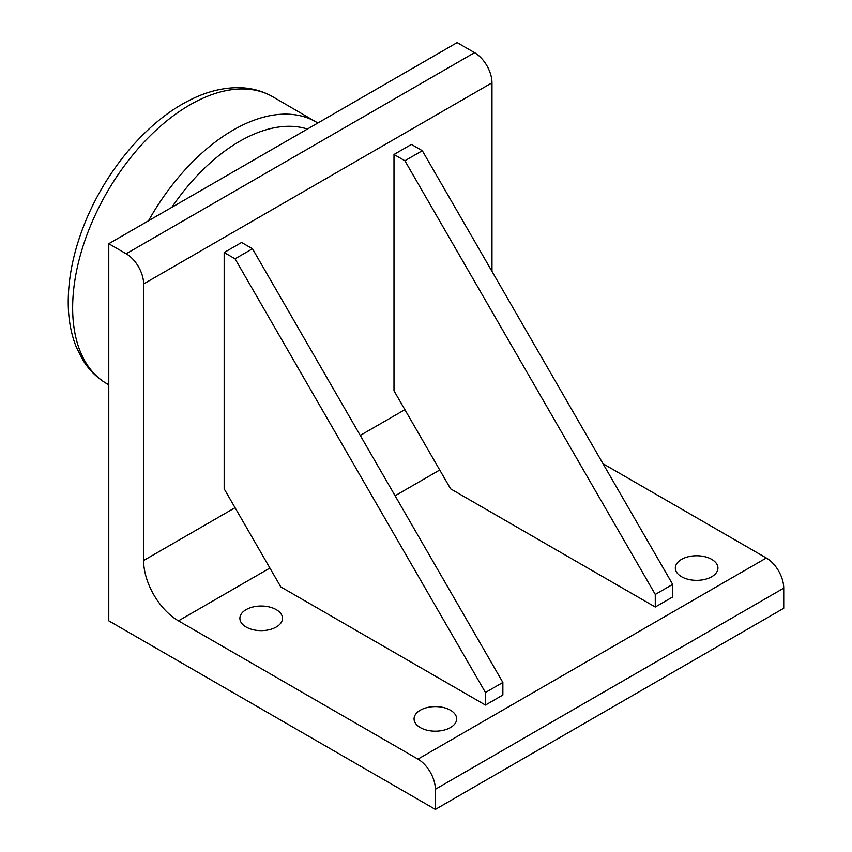 <?xml version="1.0" encoding="UTF-8"?>
<svg xmlns="http://www.w3.org/2000/svg" width="852" height="852" viewBox="0 0 852 852"><rect width="100%" height="100%" fill="white"/><g stroke="black" fill="none" stroke-linecap="round" stroke-linejoin="round"><path stroke-width="1.28" d="M108.779 620.842L108.779 243.725L126.192 253.779A24.633 14.218 60 0 1 143.615 283.95L143.615 560.509A49.267 28.446 -120 0 0 178.451 620.842L417.949 759.121A24.633 14.218 60 0 1 435.361 789.282L435.361 809.4L108.779 620.842M143.615 283.95L491.977 82.825A24.633 14.218 -120 0 0 474.553 52.654L457.141 42.6L108.779 243.725M224.172 252.522L224.172 488.846L280.787 586.911L485.448 705.062L485.448 692.495L502.861 682.441L252.48 248.752L241.585 242.469L224.172 252.522L235.056 258.816L252.48 248.752M485.448 705.062L502.861 695.008L502.861 682.441M485.448 692.495L235.056 258.816M393.997 154.478L393.997 390.791L450.623 488.856L655.273 607.018L655.273 594.44L672.686 584.387L422.304 150.708L411.42 144.425L393.997 154.478L404.881 160.762L422.304 150.708M655.273 607.018L672.686 596.964L672.686 584.387M655.273 594.44L404.881 160.762M491.977 82.825L491.977 271.383M420.302 727.587A21.3 12.301 180 0 1 414.061 718.896A21.3 12.301 180 0 1 435.361 706.596A21.3 12.301 180 0 1 456.661 718.896A21.3 12.301 180 0 1 443.519 730.249A21.3 12.301 180 0 1 420.302 727.587M681.579 576.74A21.3 12.301 180 0 1 675.338 568.05A21.3 12.301 180 0 1 696.638 555.749A21.3 12.301 180 0 1 717.938 568.05A21.3 12.301 180 0 1 704.796 579.413A21.3 12.301 180 0 1 681.579 576.74M246.121 627.029A21.3 12.301 180 0 1 239.881 618.328A21.3 12.301 180 0 1 261.181 606.028A21.3 12.301 180 0 1 282.481 618.328A21.3 12.301 180 0 1 269.339 629.692A21.3 12.301 180 0 1 246.121 627.029M603.014 463.712L766.31 557.996L417.949 759.121M435.361 789.282L783.733 588.157A24.633 14.218 -120 0 0 766.31 557.996M783.733 588.157L783.733 608.275L435.361 809.4M171.827 207.324A156.331 90.259 -60 0 1 307.434 129.035M108.779 384.763A165.725 95.68 -60 0 1 106.543 383.517A165.725 95.68 -60 0 1 106.969 192.403A165.725 95.68 -60 0 1 272.267 96.478C262.352 90.94 251.5 88.012 239.7 87.692C221.989 87.394 203.947 92.272 185.608 102.315C143.871 124.69 104.157 173.275 83.879 225.535C72.995 253.406 67.787 280.074 68.266 305.527C68.629 320.895 71.334 334.825 76.392 347.318L82.825 359.981C88.97 369.917 96.883 377.766 106.543 383.517L108.779 384.838M272.267 96.478L316.699 122.315A165.565 95.594 120 0 0 148.514 220.785M404.892 409.652L360.247 435.425M235.067 507.707L143.615 560.509M474.553 52.654L126.192 253.779M178.451 620.842L269.903 568.05M395.083 495.768L439.728 469.995M316.699 122.315L317.849 123.018"/></g></svg>
